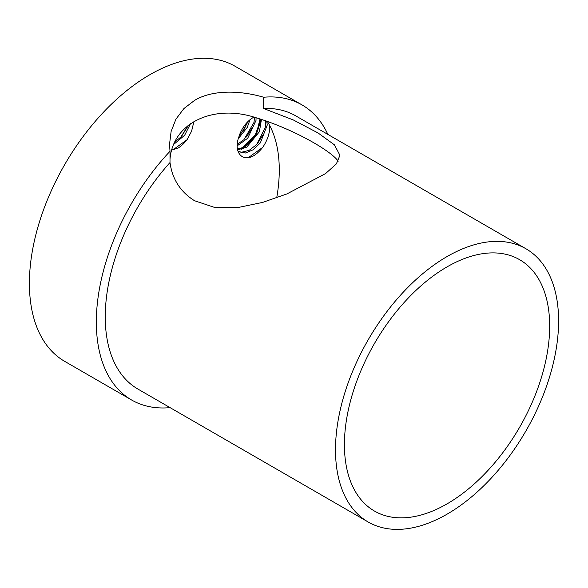 <?xml version="1.0" encoding="UTF-8"?>
<svg xmlns="http://www.w3.org/2000/svg" width="588" height="588" viewBox="0 0 588 588"><rect width="100%" height="100%" fill="white"/><g stroke="black" fill="none" stroke-linecap="round" stroke-linejoin="round"><path stroke-width="0.88" d="M276.705 197.847A145.14 83.797 120 0 0 269.694 125.538C269.995 132.52 267.738 139.701 262.939 147.059M262.917 147.044A25.776 14.884 -60 0 1 253.942 155.599C242.183 162.611 233.061 151.998 239.007 136.482A21.389 12.348 -60 0 1 252.987 117.666A21.389 12.348 -60 0 1 253.957 117.144M193.974 121.371L191.592 131.175L187.227 139.459M187.204 139.444A25.776 14.884 -60 0 1 178.23 148L171.931 150.028M265.284 120.533L265.511 126.905L256.647 144.56L249.114 150.381L241.594 152.219L238.699 151.506M237.839 150.822L239.316 151.902L245.461 153.012L253.178 149.756L260.352 142.877L267.253 125.06L266.724 121.025M237.589 149.83L246.732 147.147L259.396 131.734L261.476 119.291M260.021 118.842L256.427 133.851L242.66 147.632L237.434 148.955M254.538 117.291L253.979 122.451L243.895 139.731L237.265 144.281M237.207 145.824L247.717 138.231L255.993 120.481L256.074 117.703M188.116 125.45L180.935 136.96L175.128 141.804M174.07 144.097L184.639 135.277L190.556 123.59M172.813 149.918L186.888 139.863M181.618 136.203L187.645 126.596M248.526 157.518L262.608 147.456M257.331 143.803L263.358 134.189M241.109 149.528L254.663 136.622L260.947 119.129M243.329 148.852L255.839 135.784L261.381 119.261M246.49 136.989L252.421 127.265M241.492 133.057L247.18 123.164M247.621 121.9L244.094 129.426L239.353 135.446M238.258 138.753L247.283 127.368L249.981 119.754M269.694 125.538A145.14 83.797 120 0 0 267.18 121.179M344.421 444.631A145.14 83.797 -60 0 1 407.778 298.572A145.14 83.797 -60 0 1 519.616 259.683A145.14 83.797 -60 0 1 519.616 427.278A145.14 83.797 -60 0 1 374.483 511.068A145.14 83.797 -60 0 1 344.421 444.631M338.188 161.2C331.47 151.013 292.78 128.537 254.736 117.343C213.664 104.164 172.85 122.598 170.006 159.216M327.861 134.402A170.38 98.365 120 0 0 301.997 104.899A170.38 98.365 120 0 0 263.608 97.241L263.608 108.501L293.419 120.003L318.123 133.006L334.425 144.839L339.923 155.298L336.365 163.905L325.546 173.592L286.893 193.937L262.571 202.419L238.449 207.439L214.694 207.461L194.496 200.706C180.428 191.894 172.269 179.171 170.006 162.538L170.006 151.278A170.38 98.365 120 0 0 131.616 400.002A170.38 98.365 120 0 0 170.006 407.653L170.006 407.594M525.929 248.753A157.76 91.081 120 0 0 404.36 291.023A157.76 91.081 120 0 0 335.498 449.783A157.76 91.081 120 0 0 368.169 521.997A157.76 91.081 120 0 0 489.738 479.735A157.76 91.081 120 0 0 558.6 320.974A157.76 91.081 120 0 0 525.929 248.753L295.683 115.829A157.76 91.081 120 0 0 263.608 108.501M170.006 151.278L169.542 144.214L171.115 131.455L175.922 119.18L183.912 108.559L194.496 100.452C212.062 89.707 239.985 90.229 263.608 97.241M131.616 400.002L64.687 361.355A170.38 98.365 -60 0 1 64.687 164.625A170.38 98.365 -60 0 1 235.06 66.253L301.997 104.899M170.006 162.538A157.76 91.081 120 0 0 137.93 389.072L368.169 521.997"/></g></svg>
